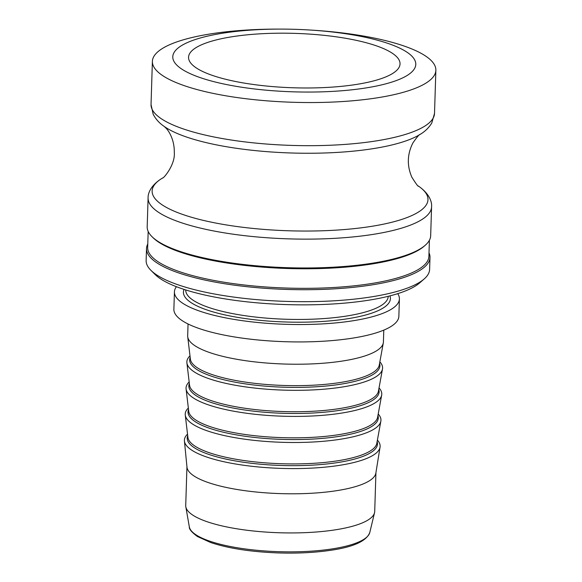 <?xml version="1.0" encoding="UTF-8"?>
<svg xmlns="http://www.w3.org/2000/svg" width="582" height="582" viewBox="0 0 582 582"><rect width="100%" height="100%" fill="white"/><g stroke="black" fill="none" stroke-linecap="round" stroke-linejoin="round"><path stroke-width="0.87" d="M186.946 466.757L185.723 505.489A94.539 24.313 1.8 0 0 185.818 506.784A94.539 24.313 1.8 0 0 201.699 519.682A94.539 24.313 1.8 0 0 304.903 532.661A94.539 24.313 1.8 0 0 374.539 512.713A94.539 24.313 1.8 0 0 374.713 511.425L375.928 472.693M151.997 236.663L153.051 237.703A140.684 36.186 1.8 0 0 367.126 264.715A140.684 36.186 1.8 0 0 424.132 246.222L425.253 245.248A141.812 36.47 1.8 0 0 430.673 235.703L431.575 206.872A141.812 36.47 1.8 0 1 368.69 235.048A141.812 36.47 1.8 0 1 172.054 219.261A141.812 36.47 1.8 0 1 148.097 197.96L147.188 226.798A141.812 36.47 1.8 0 0 151.997 236.663A141.812 36.47 1.8 0 0 171.144 248.092A141.812 36.47 1.8 0 0 367.788 263.886A141.812 36.47 1.8 0 0 425.253 245.248M148.17 231.418L147.668 247.488A140.684 36.186 1.8 0 0 221.553 281.812A140.684 36.186 1.8 0 0 366.514 284.285A140.684 36.186 1.8 0 0 428.898 256.327L429.4 240.257M429.007 252.828A141.812 36.47 -178.2 0 1 429.989 257.448A141.812 36.47 -178.2 0 1 367.104 285.631A141.812 36.47 -178.2 0 1 170.461 269.837A141.812 36.47 -178.2 0 1 146.511 248.536A141.812 36.47 -178.2 0 1 147.777 243.989M146.511 248.536L146.133 260.496A141.812 36.47 1.8 0 0 150.942 270.361A141.812 36.47 1.8 0 0 170.09 281.797A141.812 36.47 1.8 0 0 309.93 301.643A141.812 36.47 1.8 0 0 424.191 278.945A141.812 36.47 1.8 0 0 429.611 269.408L429.989 257.448M187.528 434.128A97.914 25.186 1.8 0 0 184.429 440.996L186.982 467.164A94.539 24.313 1.8 0 0 202.929 480.55A94.539 24.313 1.8 0 0 307.049 493.485A94.539 24.313 1.8 0 0 375.863 473.093L380.053 447.143A97.914 25.186 1.8 0 0 377.391 440.094M184.429 440.996A97.914 25.186 1.8 0 0 200.943 454.862A97.914 25.186 1.8 0 0 308.78 468.263A97.914 25.186 1.8 0 0 380.053 447.143M188.35 408.04A97.914 25.186 1.8 0 0 185.265 415.039A97.914 25.186 1.8 0 0 201.765 428.774A97.914 25.186 1.8 0 0 309.34 442.182A97.914 25.186 1.8 0 0 380.854 421.186A97.914 25.186 1.8 0 0 378.213 414.006M189.172 381.952A97.914 25.186 1.8 0 0 186.087 388.951A97.914 25.186 1.8 0 0 202.58 402.679A97.914 25.186 1.8 0 0 310.162 416.094A97.914 25.186 1.8 0 0 381.668 395.098A97.914 25.186 1.8 0 0 379.035 387.918M189.987 355.857A97.914 25.186 1.8 0 0 186.902 362.862A97.914 25.186 1.8 0 0 203.402 376.59A97.914 25.186 1.8 0 0 310.984 390.005A97.914 25.186 1.8 0 0 382.49 369.01A97.914 25.186 1.8 0 0 379.85 361.829M188.051 323.97L187.68 335.799A97.914 25.186 1.8 0 0 187.724 336.774A97.914 25.186 1.8 0 0 204.224 350.502A97.914 25.186 1.8 0 0 311.799 363.91A97.914 25.186 1.8 0 0 383.312 342.922A97.914 25.186 1.8 0 0 383.414 341.947L383.785 330.125M176.426 286.7A112.544 28.947 1.8 0 0 174.425 291.851L173.88 309.246A112.544 28.947 1.8 0 0 192.889 326.153A112.544 28.947 1.8 0 0 318.638 341.474A112.544 28.947 1.8 0 0 398.859 316.317L399.405 298.922A112.544 28.947 1.8 0 0 397.732 293.655M174.425 291.851A112.544 28.947 1.8 0 0 193.435 308.758A112.544 28.947 1.8 0 0 319.183 324.079A112.544 28.947 1.8 0 0 399.405 298.922M150.942 270.361L155.147 274.537A137.308 35.313 1.8 0 0 173.691 285.609A137.308 35.313 1.8 0 0 309.093 304.822A137.308 35.313 1.8 0 0 419.731 282.852L424.191 278.945M281.186 29.1L278.836 29.1A141.812 36.47 1.8 0 0 152.389 61.372A141.812 36.47 1.8 0 0 176.346 82.666A141.812 36.47 1.8 0 0 334.788 101.974A141.812 36.47 1.8 0 0 435.867 70.276A141.812 36.47 1.8 0 0 411.911 48.983A141.812 36.47 1.8 0 0 311.697 30.133L309.348 29.988A121.551 31.261 1.8 0 0 281.186 29.1A121.551 31.261 1.8 0 0 193.333 75.02A121.551 31.261 1.8 0 0 361.888 88.551A121.551 31.261 1.8 0 0 395.251 46.145A121.551 31.261 1.8 0 0 309.348 29.988M382.163 48.015A105.793 27.209 1.8 0 0 260.365 33.807A105.793 27.209 1.8 0 0 188.757 59.204A105.793 27.209 1.8 0 0 206.421 73.15A105.793 27.209 1.8 0 0 320.995 87.707A105.793 27.209 1.8 0 0 399.703 65.839A105.793 27.209 1.8 0 0 382.163 48.015M369.781 532.523A90.399 23.251 -178.2 0 1 329.856 549.255A90.399 23.251 -178.2 0 1 204.508 539.187A90.399 23.251 -178.2 0 1 189.325 526.848C188.954 529.002 191.645 532.224 197.414 536.509L210.633 542.511C228.268 548.368 250.566 551.831 277.527 552.9C296.194 553.526 313.334 552.74 328.961 550.543C352.845 547.298 366.449 541.289 369.781 532.523L374.539 512.713M187.717 435.692A95.186 24.48 1.8 0 0 203.278 452.323A95.186 24.48 1.8 0 0 335.268 462.923A95.186 24.48 1.8 0 0 377.107 441.643M185.265 415.039L187.921 437.409A94.56 24.32 1.8 0 0 203.853 450.664A94.56 24.32 1.8 0 0 334.97 461.191A94.56 24.32 1.8 0 0 376.801 443.339L380.854 421.186M188.532 409.604A95.186 24.48 1.8 0 0 204.1 426.228A95.186 24.48 1.8 0 0 336.083 436.827A95.186 24.48 1.8 0 0 377.929 415.555M186.087 388.951L188.735 411.314A94.56 24.32 1.8 0 0 204.668 424.576A94.56 24.32 1.8 0 0 335.792 435.103A94.56 24.32 1.8 0 0 377.616 417.25L381.668 395.098M189.354 383.516A95.186 24.48 1.8 0 0 204.922 400.14A95.186 24.48 1.8 0 0 336.905 410.739A95.186 24.48 1.8 0 0 378.751 389.467M186.902 362.862L189.557 385.226A94.56 24.32 1.8 0 0 205.49 398.481A94.56 24.32 1.8 0 0 336.607 409.015A94.56 24.32 1.8 0 0 378.438 391.162L382.49 369.01M190.176 357.428A95.186 24.48 1.8 0 0 205.744 374.051A95.186 24.48 1.8 0 0 337.727 384.651A95.186 24.48 1.8 0 0 379.566 363.379M187.724 336.774L190.379 359.138A94.56 24.32 1.8 0 0 206.312 372.393A94.56 24.32 1.8 0 0 337.429 382.927A94.56 24.32 1.8 0 0 379.26 365.074L383.312 342.922M184.065 289.407A103.545 26.634 1.8 0 0 233.164 316.579A103.545 26.634 1.8 0 0 344.493 319.22A103.545 26.634 1.8 0 0 389.94 295.874M185.745 289.945L185.738 290.032A101.29 26.052 1.8 0 0 202.849 305.244A101.29 26.052 1.8 0 0 343.307 316.528A101.29 26.052 1.8 0 0 388.223 296.398L388.23 296.311M164.204 126.44L165.754 127.88C167.834 129.728 174.578 138.654 174.294 152.615C175.357 164.59 163.484 178.71 162.582 178.012A137.999 35.495 1.8 0 0 202.638 220.214A137.999 35.495 1.8 0 0 366.798 227.067A137.999 35.495 1.8 0 0 418.342 186.029M434.514 113.41A141.812 36.47 1.8 0 1 371.629 141.593A141.812 36.47 1.8 0 1 174.993 125.799A141.812 36.47 1.8 0 1 151.036 104.505L153.168 114.254C155.729 119.15 159.417 123.224 164.233 126.461A137.221 35.291 1.8 0 0 368.806 149.298A137.221 35.291 1.8 0 0 419.964 134.493C424.969 131.568 428.905 127.734 431.771 123.006L434.514 113.41L435.867 70.276M189.325 526.848L185.818 506.784M162.713 177.932C151.633 184.516 147.864 192.547 148.097 197.96M419.993 134.478C419.44 134.166 417.105 136.945 412.973 142.816C407.189 154.106 406.818 165.572 411.86 177.226C416.13 183.97 418.298 186.909 418.371 186.044L418.247 185.964C428.89 193.231 432.15 201.481 431.575 206.872M151.036 104.505L152.389 61.372"/></g></svg>

